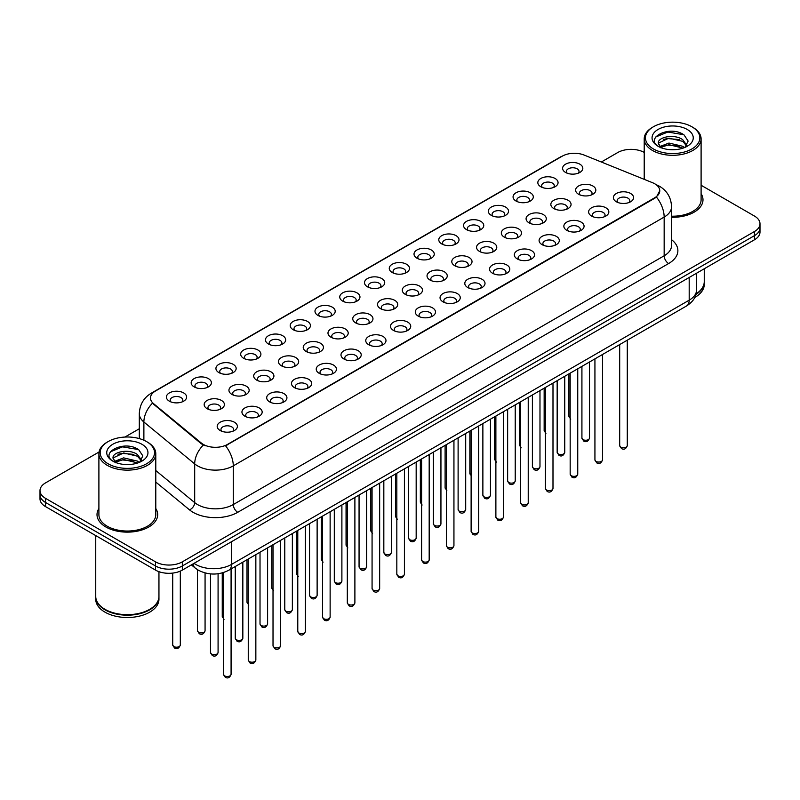 <?xml version="1.0" encoding="UTF-8"?>
<svg xmlns="http://www.w3.org/2000/svg" width="800" height="800" viewBox="0 0 800 800"><rect width="100%" height="100%" fill="white"/><g stroke="black" fill="none" stroke-linecap="round" stroke-linejoin="round"><path stroke-width="1.2" d="M540.79 186.74L540.79 186.74A10.11 5.84 180 0 1 540.8 178.48A10.11 5.84 180 0 1 555.1 178.48A10.11 5.84 180 0 1 555.1 186.74A10.11 5.84 180 0 1 540.79 186.74M553.44 187.51A6.32 3.65 0 0 0 554.27 185.7A6.32 3.65 0 0 0 552.42 183.12A6.32 3.65 0 0 0 545.53 182.33A6.32 3.65 0 0 0 541.63 185.7A6.32 3.65 0 0 0 542.45 187.51M516.03 201.03L516.03 201.03A10.11 5.84 180 0 1 516.03 192.77A10.11 5.84 180 0 1 530.34 192.77A10.11 5.84 180 0 1 530.34 201.03A10.11 5.84 180 0 1 516.03 201.03M528.68 201.81A6.32 3.65 0 0 0 529.51 200A6.32 3.65 0 0 0 527.65 197.42A6.32 3.65 0 0 0 520.77 196.63A6.32 3.65 0 0 0 516.86 200A6.32 3.65 0 0 0 517.69 201.81M491.27 215.33L491.27 215.33A10.11 5.84 180 0 1 491.27 207.07A10.11 5.84 180 0 1 505.57 207.07A10.11 5.84 180 0 1 505.57 215.33A10.11 5.84 180 0 1 491.27 215.33M503.91 216.1A6.32 3.65 0 0 0 504.74 214.3A6.32 3.65 0 0 0 502.89 211.72A6.32 3.65 0 0 0 496 210.92A6.32 3.65 0 0 0 492.1 214.3A6.32 3.65 0 0 0 492.93 216.1M466.51 229.62L466.51 229.62A10.11 5.84 180 0 1 466.51 221.37A10.11 5.84 180 0 1 480.81 221.37A10.11 5.84 180 0 1 480.81 229.62A10.11 5.84 180 0 1 466.51 229.62M479.15 230.4A6.32 3.65 0 0 0 479.98 228.59A6.32 3.65 0 0 0 478.13 226.01A6.32 3.65 0 0 0 471.24 225.22A6.32 3.65 0 0 0 467.34 228.59A6.32 3.65 0 0 0 468.17 230.4M441.75 243.92L441.75 243.92A10.11 5.84 180 0 1 441.75 235.66A10.11 5.84 180 0 1 456.05 235.66A10.11 5.84 180 0 1 456.05 243.92A10.11 5.84 180 0 1 441.75 243.92M454.39 244.69A6.32 3.65 0 0 0 455.22 242.89A6.32 3.65 0 0 0 453.37 240.31A6.32 3.65 0 0 0 446.48 239.52A6.32 3.65 0 0 0 442.58 242.89A6.32 3.65 0 0 0 443.41 244.69M416.98 258.22L416.98 258.22A10.11 5.84 180 0 1 416.98 249.96A10.11 5.84 180 0 1 431.29 249.96A10.11 5.84 180 0 1 431.29 258.22A10.11 5.84 180 0 1 416.98 258.22M429.63 258.99A6.32 3.65 0 0 0 430.46 257.18A6.32 3.65 0 0 0 428.61 254.6A6.32 3.65 0 0 0 421.72 253.81A6.32 3.65 0 0 0 417.82 257.18A6.32 3.65 0 0 0 418.64 258.99M392.22 272.51L392.22 272.51A10.11 5.84 180 0 1 392.22 264.25A10.11 5.84 180 0 1 406.53 264.25A10.11 5.84 180 0 1 406.53 272.51A10.11 5.84 180 0 1 392.22 272.51M404.87 273.29A6.32 3.65 0 0 0 405.7 271.48A6.32 3.65 0 0 0 403.84 268.9A6.32 3.65 0 0 0 396.96 268.11A6.32 3.65 0 0 0 393.05 271.48A6.32 3.65 0 0 0 393.88 273.29M367.46 286.81L367.46 286.81A10.11 5.84 180 0 1 367.46 278.55A10.11 5.84 180 0 1 381.76 278.55A10.11 5.84 180 0 1 381.76 286.81A10.11 5.84 180 0 1 367.46 286.81M380.1 287.58A6.32 3.65 0 0 0 380.93 285.78A6.32 3.65 0 0 0 379.08 283.2A6.32 3.65 0 0 0 372.19 282.41A6.32 3.65 0 0 0 368.29 285.78A6.32 3.65 0 0 0 369.12 287.58M342.7 301.11L342.7 301.11A10.11 5.84 180 0 1 342.7 292.85A10.11 5.84 180 0 1 357 292.85A10.11 5.84 180 0 1 357 301.11A10.11 5.84 180 0 1 342.7 301.11M355.34 301.88A6.32 3.65 0 0 0 356.17 300.07A6.32 3.65 0 0 0 354.32 297.49A6.32 3.65 0 0 0 347.43 296.7A6.32 3.65 0 0 0 343.53 300.07A6.32 3.65 0 0 0 344.36 301.88M317.94 315.4L317.94 315.4A10.11 5.84 180 0 1 317.94 307.14A10.11 5.84 180 0 1 332.24 307.14A10.11 5.84 180 0 1 332.24 315.4A10.11 5.84 180 0 1 317.94 315.4M330.58 316.18A6.32 3.65 0 0 0 331.41 314.37A6.32 3.65 0 0 0 329.56 311.79A6.32 3.65 0 0 0 322.67 311A6.32 3.65 0 0 0 318.77 314.37A6.32 3.65 0 0 0 319.6 316.18M293.17 329.7L293.17 329.7A10.11 5.84 180 0 1 293.17 321.44A10.11 5.84 180 0 1 307.48 321.44A10.11 5.84 180 0 1 307.48 329.7A10.11 5.84 180 0 1 293.17 329.7M305.82 330.47A6.32 3.65 0 0 0 306.65 328.67A6.32 3.65 0 0 0 304.8 326.08A6.32 3.65 0 0 0 297.91 325.29A6.32 3.65 0 0 0 294.01 328.67A6.32 3.65 0 0 0 294.83 330.47M268.41 343.99L268.41 343.99A10.11 5.84 180 0 1 268.41 335.74A10.11 5.84 180 0 1 282.72 335.74A10.11 5.84 180 0 1 282.72 343.99A10.11 5.84 180 0 1 268.41 343.99M281.06 344.77A6.32 3.65 0 0 0 281.89 342.96A6.32 3.65 0 0 0 280.03 340.38A6.32 3.65 0 0 0 273.15 339.59A6.32 3.65 0 0 0 269.24 342.96A6.32 3.65 0 0 0 270.07 344.77M243.65 358.29L243.65 358.29A10.11 5.84 180 0 1 243.65 350.03A10.11 5.84 180 0 1 257.95 350.03A10.11 5.84 180 0 1 257.95 358.29A10.11 5.84 180 0 1 243.65 358.29M256.29 359.06A6.32 3.65 0 0 0 257.12 357.26A6.32 3.65 0 0 0 255.27 354.68A6.32 3.65 0 0 0 248.38 353.89A6.32 3.65 0 0 0 244.48 357.26A6.32 3.65 0 0 0 245.31 359.06M218.89 372.59L218.89 372.59A10.11 5.84 180 0 1 218.89 364.33A10.11 5.84 180 0 1 233.19 364.33A10.11 5.84 180 0 1 233.19 372.59A10.11 5.84 180 0 1 218.89 372.59M231.53 373.36A6.32 3.65 0 0 0 232.36 371.55A6.32 3.65 0 0 0 230.51 368.97A6.32 3.65 0 0 0 223.62 368.18A6.32 3.65 0 0 0 219.72 371.55A6.32 3.65 0 0 0 220.55 373.36M194.13 386.88L194.13 386.88A10.11 5.84 180 0 1 194.13 378.62A10.11 5.84 180 0 1 208.43 378.62A10.11 5.84 180 0 1 208.43 386.88A10.11 5.84 180 0 1 194.13 386.88M206.77 387.66A6.32 3.65 0 0 0 207.6 385.85A6.32 3.65 0 0 0 205.75 383.27A6.32 3.65 0 0 0 198.86 382.48A6.32 3.65 0 0 0 194.96 385.85A6.32 3.65 0 0 0 195.79 387.66M169.36 401.18L169.36 401.18A10.11 5.84 180 0 1 169.36 392.92A10.11 5.84 180 0 1 183.67 392.92A10.11 5.84 180 0 1 183.67 401.18A10.11 5.84 180 0 1 169.36 401.18M182.01 401.95A6.32 3.65 0 0 0 182.84 400.15A6.32 3.65 0 0 0 180.99 397.57A6.32 3.65 0 0 0 174.1 396.77A6.32 3.65 0 0 0 170.19 400.15A6.32 3.65 0 0 0 171.02 401.95M565.56 172.44L565.56 172.44A10.11 5.84 180 0 1 565.56 164.18A10.11 5.84 180 0 1 579.86 164.18A10.11 5.84 180 0 1 579.86 172.44A10.11 5.84 180 0 1 565.56 172.44M578.2 173.21A6.32 3.65 0 0 0 579.03 171.41A6.32 3.65 0 0 0 577.18 168.83A6.32 3.65 0 0 0 570.29 168.04A6.32 3.65 0 0 0 566.39 171.41A6.32 3.65 0 0 0 567.22 173.21M553.8 208.54L553.8 208.54A10.11 5.84 180 0 1 553.8 200.28A10.11 5.84 180 0 1 568.1 200.28A10.11 5.84 180 0 1 568.1 208.54A10.11 5.84 180 0 1 553.8 208.54M566.45 209.32A6.32 3.65 0 0 0 567.27 207.51A6.32 3.65 0 0 0 565.42 204.93A6.32 3.65 0 0 0 558.53 204.14A6.32 3.65 0 0 0 554.63 207.51A6.32 3.65 0 0 0 555.46 209.32M529.04 222.84L529.04 222.84A10.11 5.84 180 0 1 529.04 214.58A10.11 5.84 180 0 1 543.34 214.58A10.11 5.84 180 0 1 543.34 222.84A10.11 5.84 180 0 1 529.04 222.84M541.68 223.61A6.32 3.65 0 0 0 542.51 221.8A6.32 3.65 0 0 0 540.66 219.22A6.32 3.65 0 0 0 533.77 218.43A6.32 3.65 0 0 0 529.87 221.8A6.32 3.65 0 0 0 530.7 223.61M504.28 237.13L504.28 237.13A10.11 5.84 180 0 1 504.28 228.88A10.11 5.84 180 0 1 518.58 228.88A10.11 5.84 180 0 1 518.58 237.13A10.11 5.84 180 0 1 504.28 237.13M516.92 237.91A6.32 3.65 0 0 0 517.75 236.1A6.32 3.65 0 0 0 515.9 233.52A6.32 3.65 0 0 0 509.01 232.73A6.32 3.65 0 0 0 505.11 236.1A6.32 3.65 0 0 0 505.94 237.91M479.52 251.43L479.52 251.43A10.11 5.84 180 0 1 479.52 243.17A10.11 5.84 180 0 1 493.82 243.17A10.11 5.84 180 0 1 493.82 251.43A10.11 5.84 180 0 1 479.52 251.43M492.16 252.2A6.32 3.65 0 0 0 492.99 250.4A6.32 3.65 0 0 0 491.14 247.82A6.32 3.65 0 0 0 484.25 247.03A6.32 3.65 0 0 0 480.35 250.4A6.32 3.65 0 0 0 481.17 252.2M454.75 265.73L454.75 265.73A10.11 5.84 180 0 1 454.75 257.47A10.11 5.84 180 0 1 469.06 257.47A10.11 5.84 180 0 1 469.06 265.73A10.11 5.84 180 0 1 454.75 265.73M467.4 266.5A6.32 3.65 0 0 0 468.23 264.69A6.32 3.65 0 0 0 466.37 262.11A6.32 3.65 0 0 0 459.49 261.32A6.32 3.65 0 0 0 455.58 264.69A6.32 3.65 0 0 0 456.41 266.5M429.99 280.02L429.99 280.02A10.11 5.84 180 0 1 429.99 271.76A10.11 5.84 180 0 1 444.29 271.76A10.11 5.84 180 0 1 444.29 280.02A10.11 5.84 180 0 1 429.99 280.02M442.64 280.8A6.32 3.65 0 0 0 443.46 278.99A6.32 3.65 0 0 0 441.61 276.41A6.32 3.65 0 0 0 434.72 275.62A6.32 3.65 0 0 0 430.82 278.99A6.32 3.65 0 0 0 431.65 280.8M405.23 294.32L405.23 294.32A10.11 5.84 180 0 1 405.23 286.06A10.11 5.84 180 0 1 419.53 286.06A10.11 5.84 180 0 1 419.53 294.32A10.11 5.84 180 0 1 405.23 294.32M417.87 295.09A6.32 3.65 0 0 0 418.7 293.29A6.32 3.65 0 0 0 416.85 290.71A6.32 3.65 0 0 0 409.96 289.91A6.32 3.65 0 0 0 406.06 293.29A6.32 3.65 0 0 0 406.89 295.09M380.47 308.61L380.47 308.61A10.11 5.84 180 0 1 380.47 300.36A10.11 5.84 180 0 1 394.77 300.36A10.11 5.84 180 0 1 394.77 308.61A10.11 5.84 180 0 1 380.47 308.61M393.11 309.39A6.32 3.65 0 0 0 393.94 307.58A6.32 3.65 0 0 0 392.09 305A6.32 3.65 0 0 0 385.2 304.21A6.32 3.65 0 0 0 381.3 307.58A6.32 3.65 0 0 0 382.13 309.39M355.71 322.91L355.71 322.91A10.11 5.84 180 0 1 355.71 314.65A10.11 5.84 180 0 1 370.01 314.65A10.11 5.84 180 0 1 370.01 322.91A10.11 5.84 180 0 1 355.71 322.91M368.35 323.68A6.32 3.65 0 0 0 369.18 321.88A6.32 3.65 0 0 0 367.33 319.3A6.32 3.65 0 0 0 360.44 318.51A6.32 3.65 0 0 0 356.54 321.88A6.32 3.65 0 0 0 357.36 323.68M330.94 337.21L330.94 337.21A10.11 5.84 180 0 1 330.94 328.95A10.11 5.84 180 0 1 345.25 328.95A10.11 5.84 180 0 1 345.25 337.21A10.11 5.84 180 0 1 330.94 337.21M343.59 337.98A6.32 3.65 0 0 0 344.42 336.17A6.32 3.65 0 0 0 342.56 333.59A6.32 3.65 0 0 0 335.68 332.8A6.32 3.65 0 0 0 331.77 336.17A6.32 3.65 0 0 0 332.6 337.98M306.18 351.5L306.18 351.5A10.11 5.84 180 0 1 306.18 343.25A10.11 5.84 180 0 1 320.48 343.25A10.11 5.84 180 0 1 320.48 351.5A10.11 5.84 180 0 1 306.18 351.5M318.83 352.28A6.32 3.65 0 0 0 319.65 350.47A6.32 3.65 0 0 0 317.8 347.89A6.32 3.65 0 0 0 310.91 347.1A6.32 3.65 0 0 0 307.01 350.47A6.32 3.65 0 0 0 307.84 352.28M281.42 365.8L281.42 365.8A10.11 5.84 180 0 1 281.42 357.54A10.11 5.84 180 0 1 295.72 357.54A10.11 5.84 180 0 1 295.72 365.8A10.11 5.84 180 0 1 281.42 365.8M294.06 366.57A6.32 3.65 0 0 0 294.89 364.77A6.32 3.65 0 0 0 293.04 362.19A6.32 3.65 0 0 0 286.15 361.4A6.32 3.65 0 0 0 282.25 364.77A6.32 3.65 0 0 0 283.08 366.57M256.66 380.1L256.66 380.1A10.11 5.84 180 0 1 256.66 371.84A10.11 5.84 180 0 1 270.96 371.84A10.11 5.84 180 0 1 270.96 380.1A10.11 5.84 180 0 1 256.66 380.1M269.3 380.87A6.32 3.65 0 0 0 270.13 379.06A6.32 3.65 0 0 0 268.28 376.48A6.32 3.65 0 0 0 261.39 375.69A6.32 3.65 0 0 0 257.49 379.06A6.32 3.65 0 0 0 258.32 380.87M231.9 394.39L231.9 394.39A10.11 5.84 180 0 1 231.9 386.13A10.11 5.84 180 0 1 246.2 386.13A10.11 5.84 180 0 1 246.2 394.39A10.11 5.84 180 0 1 231.9 394.39M244.54 395.17A6.32 3.65 0 0 0 245.37 393.36A6.32 3.65 0 0 0 243.52 390.78A6.32 3.65 0 0 0 236.63 389.99A6.32 3.65 0 0 0 232.73 393.36A6.32 3.65 0 0 0 233.55 395.17M207.13 408.69L207.13 408.69A10.11 5.84 180 0 1 207.13 400.43A10.11 5.84 180 0 1 221.44 400.43A10.11 5.84 180 0 1 221.44 408.69A10.11 5.84 180 0 1 207.13 408.69M219.78 409.46A6.32 3.65 0 0 0 220.61 407.66A6.32 3.65 0 0 0 218.75 405.08A6.32 3.65 0 0 0 211.87 404.28A6.32 3.65 0 0 0 207.96 407.66A6.32 3.65 0 0 0 208.79 409.46M578.56 194.24L578.56 194.24A10.11 5.84 180 0 1 578.56 185.99A10.11 5.84 180 0 1 592.87 185.99A10.11 5.84 180 0 1 592.87 194.24A10.11 5.84 180 0 1 578.56 194.24M591.21 195.02A6.32 3.65 0 0 0 592.04 193.21A6.32 3.65 0 0 0 590.18 190.63A6.32 3.65 0 0 0 583.3 189.84A6.32 3.65 0 0 0 579.39 193.21A6.32 3.65 0 0 0 580.22 195.02M591.57 216.05L591.57 216.05A10.11 5.84 180 0 1 591.57 207.79A10.11 5.84 180 0 1 605.87 207.79A10.11 5.84 180 0 1 605.87 216.05A10.11 5.84 180 0 1 591.57 216.05M604.21 216.82A6.32 3.65 0 0 0 605.04 215.02A6.32 3.65 0 0 0 603.19 212.44A6.32 3.65 0 0 0 596.3 211.65A6.32 3.65 0 0 0 592.4 215.02A6.32 3.65 0 0 0 593.23 216.82M566.81 230.35L566.81 230.35A10.11 5.84 180 0 1 566.81 222.09A10.11 5.84 180 0 1 581.11 222.09A10.11 5.84 180 0 1 581.11 230.35A10.11 5.84 180 0 1 566.81 230.35M579.45 231.12A6.32 3.65 0 0 0 580.28 229.31A6.32 3.65 0 0 0 578.43 226.73A6.32 3.65 0 0 0 571.54 225.94A6.32 3.65 0 0 0 567.64 229.31A6.32 3.65 0 0 0 568.47 231.12M542.05 244.64L542.05 244.64A10.11 5.84 180 0 1 542.05 236.38A10.11 5.84 180 0 1 556.35 236.39A10.11 5.84 180 0 1 556.35 244.64A10.11 5.84 180 0 1 542.05 244.64M554.69 245.42A6.32 3.65 0 0 0 555.52 243.61A6.32 3.65 0 0 0 553.67 241.03A6.32 3.65 0 0 0 546.78 240.24A6.32 3.65 0 0 0 542.88 243.61A6.32 3.65 0 0 0 543.71 245.42M517.28 258.94L517.28 258.94A10.11 5.84 180 0 1 517.28 250.68A10.11 5.84 180 0 1 531.59 250.68A10.11 5.84 180 0 1 531.59 258.94A10.11 5.84 180 0 1 517.28 258.94M529.93 259.71A6.32 3.65 0 0 0 530.76 257.91A6.32 3.65 0 0 0 528.91 255.33A6.32 3.65 0 0 0 522.02 254.54A6.32 3.65 0 0 0 518.11 257.91A6.32 3.65 0 0 0 518.94 259.71M492.52 273.24L492.52 273.24A10.11 5.84 180 0 1 492.52 264.98A10.11 5.84 180 0 1 506.83 264.98A10.11 5.84 180 0 1 506.83 273.24A10.11 5.84 180 0 1 492.52 273.24M505.17 274.01A6.32 3.65 0 0 0 505.99 272.2A6.32 3.65 0 0 0 504.14 269.62A6.32 3.65 0 0 0 497.25 268.83A6.32 3.65 0 0 0 493.35 272.2A6.32 3.65 0 0 0 494.18 274.01M467.76 287.53L467.76 287.53A10.11 5.84 180 0 1 467.76 279.27A10.11 5.84 180 0 1 482.06 279.27A10.11 5.84 180 0 1 482.06 287.53A10.11 5.84 180 0 1 467.76 287.53M480.4 288.31A6.32 3.65 0 0 0 481.23 286.5A6.32 3.65 0 0 0 479.38 283.92A6.32 3.65 0 0 0 472.49 283.13A6.32 3.65 0 0 0 468.59 286.5A6.32 3.65 0 0 0 469.42 288.31M443 301.83L443 301.83A10.11 5.84 180 0 1 443 293.57A10.11 5.84 180 0 1 457.3 293.57A10.11 5.84 180 0 1 457.3 301.83A10.11 5.84 180 0 1 443 301.83M455.64 302.6A6.32 3.65 0 0 0 456.47 300.8A6.32 3.65 0 0 0 454.62 298.21A6.32 3.65 0 0 0 447.73 297.42A6.32 3.65 0 0 0 443.83 300.8A6.32 3.65 0 0 0 444.66 302.6M418.24 316.12L418.24 316.12A10.11 5.84 180 0 1 418.24 307.87A10.11 5.84 180 0 1 432.54 307.87A10.11 5.84 180 0 1 432.54 316.12A10.11 5.84 180 0 1 418.24 316.12M430.88 316.9A6.32 3.65 0 0 0 431.71 315.09A6.32 3.65 0 0 0 429.86 312.51A6.32 3.65 0 0 0 422.97 311.72A6.32 3.65 0 0 0 419.07 315.09A6.32 3.65 0 0 0 419.9 316.9M393.47 330.42L393.47 330.42A10.11 5.84 180 0 1 393.47 322.16A10.11 5.84 180 0 1 407.78 322.16A10.11 5.84 180 0 1 407.78 330.42A10.11 5.84 180 0 1 393.47 330.42M406.12 331.19A6.32 3.65 0 0 0 406.95 329.39A6.32 3.65 0 0 0 405.1 326.81A6.32 3.65 0 0 0 398.21 326.02A6.32 3.65 0 0 0 394.3 329.39A6.32 3.65 0 0 0 395.13 331.19M368.71 344.72L368.71 344.72A10.11 5.84 180 0 1 368.71 336.46A10.11 5.84 180 0 1 383.02 336.46A10.11 5.84 180 0 1 383.02 344.72A10.11 5.84 180 0 1 368.71 344.72M381.36 345.49A6.32 3.65 0 0 0 382.18 343.68A6.32 3.65 0 0 0 380.33 341.1A6.32 3.65 0 0 0 373.44 340.31A6.32 3.65 0 0 0 369.54 343.68A6.32 3.65 0 0 0 370.37 345.49M343.95 359.01L343.95 359.01A10.11 5.84 180 0 1 343.95 350.75A10.11 5.84 180 0 1 358.25 350.75A10.11 5.84 180 0 1 358.25 359.01A10.11 5.84 180 0 1 343.95 359.01M356.59 359.79A6.32 3.65 0 0 0 357.42 357.98A6.32 3.65 0 0 0 355.57 355.4A6.32 3.65 0 0 0 348.68 354.61A6.32 3.65 0 0 0 344.78 357.98A6.32 3.65 0 0 0 345.61 359.79M319.19 373.31L319.19 373.31A10.11 5.84 180 0 1 319.19 365.05A10.11 5.84 180 0 1 333.49 365.05A10.11 5.84 180 0 1 333.49 373.31A10.11 5.84 180 0 1 319.19 373.31M331.83 374.08A6.32 3.65 0 0 0 332.66 372.28A6.32 3.65 0 0 0 330.81 369.7A6.32 3.65 0 0 0 323.92 368.91A6.32 3.65 0 0 0 320.02 372.28A6.32 3.65 0 0 0 320.85 374.08M294.43 387.61L294.43 387.61A10.11 5.84 180 0 1 294.43 379.35A10.11 5.84 180 0 1 308.73 379.35A10.11 5.84 180 0 1 308.73 387.61A10.11 5.84 180 0 1 294.43 387.61M307.07 388.38A6.32 3.65 0 0 0 307.9 386.57A6.32 3.65 0 0 0 306.05 383.99A6.32 3.65 0 0 0 299.16 383.2A6.32 3.65 0 0 0 295.26 386.57A6.32 3.65 0 0 0 296.09 388.38M269.66 401.9L269.66 401.9A10.11 5.84 180 0 1 269.66 393.64A10.11 5.84 180 0 1 283.97 393.64A10.11 5.84 180 0 1 283.97 401.9A10.11 5.84 180 0 1 269.66 401.9M282.31 402.68A6.32 3.65 0 0 0 283.14 400.87A6.32 3.65 0 0 0 281.29 398.29A6.32 3.65 0 0 0 274.4 397.5A6.32 3.65 0 0 0 270.49 400.87A6.32 3.65 0 0 0 271.32 402.68M244.9 416.2L244.9 416.2A10.11 5.84 180 0 1 244.9 407.94A10.11 5.84 180 0 1 259.21 407.94A10.11 5.84 180 0 1 259.21 416.2A10.11 5.84 180 0 1 244.9 416.2M257.55 416.97A6.32 3.65 0 0 0 258.37 415.17A6.32 3.65 0 0 0 256.52 412.58A6.32 3.65 0 0 0 249.63 411.79A6.32 3.65 0 0 0 245.73 415.17A6.32 3.65 0 0 0 246.56 416.97M220.14 430.49L220.14 430.49A10.11 5.84 180 0 1 220.14 422.24A10.11 5.84 180 0 1 234.44 422.24A10.11 5.84 180 0 1 234.44 430.49A10.11 5.84 180 0 1 220.14 430.49M232.78 431.27A6.32 3.65 0 0 0 233.61 429.46A6.32 3.65 0 0 0 231.76 426.88A6.32 3.65 0 0 0 224.87 426.09A6.32 3.65 0 0 0 220.97 429.46A6.32 3.65 0 0 0 221.8 431.27M616.33 201.75L616.33 201.75A10.11 5.84 180 0 1 616.33 193.5A10.11 5.84 180 0 1 630.64 193.5A10.11 5.84 180 0 1 630.64 201.75A10.11 5.84 180 0 1 616.33 201.75M628.98 202.53A6.32 3.65 0 0 0 629.81 200.72A6.32 3.65 0 0 0 627.95 198.14A6.32 3.65 0 0 0 621.07 197.35A6.32 3.65 0 0 0 617.16 200.72A6.32 3.65 0 0 0 617.99 202.53M652.49 182.69A17.07 9.85 180 0 1 654.77 183.79A17.07 9.85 180 0 1 659.77 190.76A17.07 9.85 180 0 1 654.77 197.73L227.47 444.43A17.07 9.85 180 0 1 201.42 443.11L153.56 403.65A17.07 9.85 180 0 1 150.47 398A17.07 9.85 180 0 1 155.47 391.03L562.28 156.16A17.07 9.85 180 0 1 584.14 155.06L652.49 182.69M98.9 508.52A30.34 17.52 0 0 0 97.01 514.62A30.34 17.52 0 0 0 105.89 527.01A30.34 17.52 0 0 0 138.96 530.8A30.34 17.52 0 0 0 157.69 514.62A30.34 17.52 0 0 0 155.79 508.52A30.34 17.52 0 0 1 157.69 514.62A30.34 17.52 0 0 1 138.96 530.8A30.34 17.52 0 0 1 105.89 527.01A30.34 17.52 0 0 1 97.01 514.62A30.34 17.52 0 0 1 98.9 508.52M659.77 190.76L656.43 197.04L654.77 198.24L225.55 445.8A22.12 12.77 60 0 1 233.28 465.85A25.28 14.6 180 0 1 197.52 465.85A25.28 14.6 180 0 1 194.69 463.9L143.88 422.01A25.28 14.6 180 0 1 139.31 413.63L139.31 438.6M99.06 451.99L45.55 482.88A18.96 10.95 0 0 0 40 490.62L40 498.88A18.96 10.95 0 0 0 45.55 506.62L155.51 570.1L155.51 565.97A18.96 10.95 0 0 0 182.33 565.97L754.45 235.66A18.96 10.95 0 0 0 760 227.92A18.96 10.95 0 0 1 754.45 235.66L182.33 565.97A18.96 10.95 0 0 1 155.51 565.97L45.55 502.49L155.51 565.97L155.51 561.84A18.96 10.95 0 0 0 182.33 561.84L754.45 231.53A18.96 10.95 0 0 0 760 223.79A18.96 10.95 0 0 0 754.45 216.05L701.1 185.25M40 494.75A18.96 10.95 0 0 0 45.55 502.49A18.96 10.95 0 0 1 40 494.75M205.26 445.8L201.42 443.86L152.41 403.23A22.12 14.8 129.5 0 0 143.88 422.01L143.88 440.23M671.56 217.3A30.34 17.52 0 0 0 702.99 199.79A30.34 17.52 0 0 0 701.1 193.7A30.34 17.52 0 0 1 702.99 199.79A30.34 17.52 0 0 1 671.56 217.3M644.21 152.41A18.96 10.95 0 0 0 617.67 152.57L601.33 162.01M139.31 428.75L124.92 437.06M40 490.62A18.96 10.95 0 0 0 45.55 498.36L155.51 561.84M155.51 570.1A18.96 10.95 0 0 0 182.33 570.1L754.45 239.79A18.96 10.95 0 0 0 760 232.05L760 223.79M653.43 148.96A27.18 15.69 0 0 0 691.87 148.96A27.18 15.69 0 0 0 691.87 126.76L692.76 127.28A28.44 16.42 0 0 1 701.1 138.89A28.44 16.42 0 0 1 683.54 154.06A28.44 16.42 0 0 1 652.54 150.5A28.44 16.42 0 0 1 644.21 138.89A28.44 16.42 0 0 1 652.54 127.28L653.43 126.76A27.18 15.69 0 0 0 653.43 148.96M671.56 216.2A28.44 16.42 0 0 0 701.1 199.79L701.1 138.89M696.12 293.82A31.61 18.25 0 0 0 704.26 281.6L704.26 268.77M695.96 294.44A31.61 18.25 0 0 0 704.26 282.11A31.61 18.25 0 0 0 704.25 281.86M694.8 297.45A31.61 18.25 0 0 0 704.26 284.44L704.26 282.11M669.2 149.59L674.02 149.73M659.75 146.57L668.95 143.06L682.75 146.28L684.43 147.63M660.6 147.45L668.95 144.69L683.06 148.13M658.36 143.11L660.72 147.56M658.39 143.55C656.85 137.19 674.29 133.41 682.75 139.73L686.86 145.4M658.45 143.94L658.85 142.88L668.95 138.14L682.75 141.37L686.54 145.83M684.91 147.42L688.14 141.08L684.06 134.93C669.6 124.53 643.9 138.23 658.74 146.63L659.47 147.08M687.22 129.45A20.61 11.9 0 0 0 658.08 129.45A20.61 11.9 0 0 0 658.08 146.27A20.61 11.9 0 0 0 687.22 146.27A20.61 11.9 0 0 0 687.22 129.45M661.04 147.98L658.42 143.78M692.76 127.28L691.87 126.76A27.18 15.69 0 0 0 653.43 126.76M655.72 137L667.83 132.03L683.78 134.74M663.29 139.41L667.83 138.58L679.22 139.56M663.29 145.96L667.83 145.14L679.22 146.12M108.13 463.78A27.18 15.69 0 0 0 146.57 463.78A27.18 15.69 0 0 0 146.57 441.59L147.46 442.11A28.44 16.42 0 0 1 155.79 453.72A28.44 16.42 0 0 1 138.23 468.89A28.44 16.42 0 0 1 107.24 465.33A28.44 16.42 0 0 1 98.9 453.72A28.44 16.42 0 0 1 107.24 442.11L108.13 441.59A27.18 15.69 0 0 0 108.13 463.78M98.9 453.72L98.9 514.62A28.44 16.42 0 0 0 107.24 526.23A28.44 16.42 0 0 0 138.23 529.79A28.44 16.42 0 0 0 155.79 514.62L155.79 453.72M149.59 609.39A31.29 18.06 0 0 1 149.47 609.46A31.29 18.06 0 0 1 105.22 609.46L105 609.33A31.61 18.25 0 0 0 149.7 609.33A31.61 18.25 0 0 0 158.95 596.43L158.95 571.68M95.75 596.68A31.61 18.25 0 0 0 95.74 596.94A31.61 18.25 0 0 0 105 609.84A31.61 18.25 0 0 0 139.44 613.8A31.61 18.25 0 0 0 158.95 596.94A31.61 18.25 0 0 0 158.95 596.68M95.74 596.94L95.74 599.26A31.61 18.25 0 0 0 105 612.17A31.61 18.25 0 0 0 139.44 616.12A31.61 18.25 0 0 0 158.95 599.26L158.95 596.94M123.9 464.42L128.71 464.56M114.45 461.39L123.65 457.88L137.45 461.11L139.13 462.45M115.29 462.28L123.65 459.52L137.76 462.96M113.06 457.93L115.42 462.39M113.09 458.37C111.55 452.01 128.99 448.23 137.45 454.56L141.56 460.23M113.15 458.77L113.55 457.71L123.65 452.97L137.45 456.19L141.23 460.65M139.61 462.25L142.84 455.91L138.76 449.76C124.3 439.36 98.6 453.06 113.44 461.46L114.17 461.91M141.92 444.27A20.61 11.9 0 0 0 112.78 444.27A20.61 11.9 0 0 0 112.78 461.1A20.61 11.9 0 0 0 141.92 461.1A20.61 11.9 0 0 0 141.92 444.27M115.74 462.81L113.12 458.61M95.74 535.6L95.74 596.43A31.61 18.25 0 0 0 105 609.33L105.22 609.46M147.46 442.11L146.57 441.59A27.18 15.69 0 0 0 108.13 441.59M110.42 451.82L122.53 446.86L138.48 449.57M117.98 454.24L122.53 453.41L133.91 454.39M117.98 460.79L122.53 459.97L133.91 460.94M227.47 444.43L227.47 444.94M201.42 443.11L201.42 443.86M153.56 403.65L153.56 404.4M654.77 197.73L654.77 198.24M671.56 239.68A31.61 18.25 180 0 1 668.63 263.53L237.75 512.3A6.32 3.65 60 0 1 233.28 504.56L664.16 255.79A25.28 14.6 0 0 0 671.56 245.47L671.56 206.76A25.28 14.6 180 0 1 664.16 217.08A22.12 12.77 -120 0 0 656.43 197.04M237.75 512.3A31.61 18.25 180 0 1 193.05 512.3A31.61 18.25 180 0 1 189.51 509.86L155.79 482.06M203.31 445.03A22.12 14.8 129.5 0 0 194.69 463.9L194.69 502.61A25.28 14.6 0 0 0 197.52 504.56A25.28 14.6 0 0 0 233.28 504.56L233.28 465.85L664.16 217.08L664.16 255.79A6.32 3.65 60 0 0 668.63 263.53M671.56 206.76C671.14 197.67 667.14 190.85 659.58 186.31L656.38 184.75A22.12 10.36 112 0 0 656.09 184.65M153.59 392.32A22.12 12.77 -120 0 0 151.3 393.18C143.74 397.73 139.74 404.54 139.31 413.63M151.3 393.18L560.43 156.98A22.12 12.77 60 0 1 562.1 156.27M182.33 561.84L182.33 570.1M754.45 231.53L754.45 239.79M45.55 498.36L45.55 506.62M155.79 470.54L194.69 502.61A6.32 4.23 -50.5 0 1 189.51 509.86M194.04 563.34A25.28 14.6 0 0 0 195.74 564.43A25.28 14.6 0 0 0 231.49 564.43L689.19 300.18A25.28 14.6 0 0 0 696.59 289.86C696.78 296.13 693.44 301.5 686.57 305.96L228.87 570.21A12.64 7.3 60 0 0 231.49 564.43L231.49 541.72M689.19 277.47L689.19 300.18A12.64 7.3 60 0 1 686.57 305.96M193.01 563.93A12.64 8.46 129.5 0 0 195.22 568.04L191.38 564.88M627.28 445.57C626.03 448.98 624.09 449.98 621.46 448.56L619.69 445.57A3.79 2.19 0 0 0 620.8 447.12A3.79 2.19 0 0 0 624.94 447.59A3.79 2.19 0 0 0 627.28 445.57L627.28 340.2M583.03 439.61A3.79 2.19 0 0 0 587.17 440.08A3.79 2.19 0 0 0 589.51 438.06C588.26 441.47 586.32 442.47 583.69 441.05L581.92 438.06A3.79 2.19 0 0 0 583.03 439.61M570.68 419.25L568.92 416.25A3.79 2.19 0 0 0 570.03 417.8A3.79 2.19 0 0 0 570.17 417.88M602.51 459.86C601.27 463.28 599.33 464.27 596.69 462.86L594.93 459.86A3.79 2.19 0 0 0 596.04 461.41A3.79 2.19 0 0 0 600.17 461.89A3.79 2.19 0 0 0 602.51 459.86L602.51 354.49M577.75 474.16C576.5 477.57 574.56 478.57 571.93 477.16L570.17 474.16A3.79 2.19 0 0 0 571.28 475.71A3.79 2.19 0 0 0 575.41 476.18A3.79 2.19 0 0 0 577.75 474.16L577.75 368.79M552.99 488.46C551.74 491.87 549.8 492.87 547.17 491.45L545.41 488.46A3.79 2.19 0 0 0 546.52 490A3.79 2.19 0 0 0 550.65 490.48A3.79 2.19 0 0 0 552.99 488.46L552.99 383.09M528.23 502.75C526.98 506.16 525.04 507.16 522.41 505.75L520.64 502.75A3.79 2.19 0 0 0 521.75 504.3A3.79 2.19 0 0 0 525.89 504.78A3.79 2.19 0 0 0 528.23 502.75L528.23 397.38M558.27 453.9A3.79 2.19 0 0 0 562.4 454.38A3.79 2.19 0 0 0 564.75 452.35C563.5 455.77 561.56 456.76 558.93 455.35L557.16 452.35A3.79 2.19 0 0 0 558.27 453.9M533.51 468.2A3.79 2.19 0 0 0 537.64 468.67A3.79 2.19 0 0 0 539.98 466.65C538.73 470.06 536.8 471.06 534.16 469.65L532.4 466.65A3.79 2.19 0 0 0 533.51 468.2M508.75 482.5A3.79 2.19 0 0 0 512.88 482.97A3.79 2.19 0 0 0 515.22 480.95C513.97 484.36 512.03 485.36 509.4 483.94L507.64 480.95A3.79 2.19 0 0 0 508.75 482.5M503.47 517.05C502.22 520.46 500.28 521.46 497.65 520.04L495.88 517.05A3.79 2.19 0 0 0 496.99 518.6A3.79 2.19 0 0 0 501.13 519.07A3.79 2.19 0 0 0 503.47 517.05L503.47 411.68M478.7 531.35C477.46 534.76 475.52 535.75 472.88 534.34L471.12 531.35A3.79 2.19 0 0 0 472.23 532.89A3.79 2.19 0 0 0 476.36 533.37A3.79 2.19 0 0 0 478.7 531.35L478.7 425.98M453.94 545.64C452.69 549.05 450.75 550.05 448.12 548.64L446.36 545.64A3.79 2.19 0 0 0 447.47 547.19A3.79 2.19 0 0 0 451.6 547.66A3.79 2.19 0 0 0 453.94 545.64L453.94 440.27M483.99 496.79A3.79 2.19 0 0 0 488.12 497.27A3.79 2.19 0 0 0 490.46 495.24C489.21 498.65 487.27 499.65 484.64 498.24L482.87 495.24A3.79 2.19 0 0 0 483.99 496.79M459.22 511.09A3.79 2.19 0 0 0 463.36 511.56A3.79 2.19 0 0 0 465.7 509.54C464.45 512.95 462.51 513.95 459.88 512.53L458.11 509.54A3.79 2.19 0 0 0 459.22 511.09M434.46 525.38A3.79 2.19 0 0 0 438.59 525.86A3.79 2.19 0 0 0 440.94 523.84C439.69 527.25 437.75 528.25 435.12 526.83L433.35 523.84A3.79 2.19 0 0 0 434.46 525.38M429.18 559.94C427.93 563.35 425.99 564.35 423.36 562.93L421.6 559.94A3.79 2.19 0 0 0 422.71 561.49A3.79 2.19 0 0 0 426.84 561.96A3.79 2.19 0 0 0 429.18 559.94L429.18 454.57M404.42 574.23C403.17 577.64 401.23 578.64 398.6 577.23L396.83 574.23A3.79 2.19 0 0 0 397.94 575.78A3.79 2.19 0 0 0 402.08 576.26A3.79 2.19 0 0 0 404.42 574.23L404.42 468.86M379.66 588.53C378.41 591.94 376.47 592.94 373.84 591.53L372.07 588.53A3.79 2.19 0 0 0 373.18 590.08A3.79 2.19 0 0 0 377.32 590.55A3.79 2.19 0 0 0 379.66 588.53L379.66 483.16M354.89 602.83C353.65 606.24 351.71 607.24 349.07 605.82L347.31 602.83A3.79 2.19 0 0 0 348.42 604.37A3.79 2.19 0 0 0 352.55 604.85A3.79 2.19 0 0 0 354.89 602.83L354.89 497.46M330.13 617.12C328.88 620.53 326.94 621.53 324.31 620.12L322.55 617.12A3.79 2.19 0 0 0 323.66 618.67A3.79 2.19 0 0 0 327.79 619.15A3.79 2.19 0 0 0 330.13 617.12L330.13 511.75M409.7 539.68A3.79 2.19 0 0 0 413.83 540.15A3.79 2.19 0 0 0 416.17 538.13C414.92 541.54 412.98 542.54 410.35 541.13L408.59 538.13A3.79 2.19 0 0 0 409.7 539.68M384.94 553.98A3.79 2.19 0 0 0 389.07 554.45A3.79 2.19 0 0 0 391.41 552.43C390.16 555.84 388.22 556.84 385.59 555.42L383.83 552.43A3.79 2.19 0 0 0 384.94 553.98M360.18 568.27A3.79 2.19 0 0 0 364.31 568.75A3.79 2.19 0 0 0 366.65 566.72C365.4 570.14 363.46 571.13 360.83 569.72L359.06 566.72A3.79 2.19 0 0 0 360.18 568.27M335.41 582.57A3.79 2.19 0 0 0 339.55 583.04A3.79 2.19 0 0 0 341.89 581.02C340.64 584.43 338.7 585.43 336.07 584.02L334.3 581.02A3.79 2.19 0 0 0 335.41 582.57M310.65 596.87A3.79 2.19 0 0 0 314.78 597.34A3.79 2.19 0 0 0 317.13 595.32C315.88 598.73 313.94 599.73 311.31 598.31L309.54 595.32A3.79 2.19 0 0 0 310.65 596.87M305.37 631.42C304.12 634.83 302.18 635.83 299.55 634.41L297.78 631.42A3.79 2.19 0 0 0 298.9 632.97A3.79 2.19 0 0 0 303.03 633.44A3.79 2.19 0 0 0 305.37 631.42L305.37 526.05M280.61 645.72C279.36 649.13 277.42 650.12 274.79 648.71L273.02 645.72A3.79 2.19 0 0 0 274.13 647.26A3.79 2.19 0 0 0 278.27 647.74A3.79 2.19 0 0 0 280.61 645.72L280.61 540.34M255.85 660.01C254.6 663.42 252.66 664.42 250.03 663.01L248.26 660.01A3.79 2.19 0 0 0 249.37 661.56A3.79 2.19 0 0 0 253.5 662.03A3.79 2.19 0 0 0 255.85 660.01L255.85 554.64M231.08 674.31C229.84 677.72 227.9 678.72 225.26 677.3L223.5 674.31A3.79 2.19 0 0 0 224.61 675.86A3.79 2.19 0 0 0 228.74 676.33A3.79 2.19 0 0 0 231.08 674.31L231.08 568.94M285.89 611.16A3.79 2.19 0 0 0 290.02 611.64A3.79 2.19 0 0 0 292.36 609.61C291.11 613.02 289.17 614.02 286.54 612.61L284.78 609.61A3.79 2.19 0 0 0 285.89 611.16M261.13 625.46A3.79 2.19 0 0 0 265.26 625.93A3.79 2.19 0 0 0 267.6 623.91C266.35 627.32 264.41 628.32 261.78 626.9L260.02 623.91A3.79 2.19 0 0 0 261.13 625.46M236.36 639.75A3.79 2.19 0 0 0 240.5 640.23A3.79 2.19 0 0 0 242.84 638.21C241.59 641.62 239.65 642.62 237.02 641.2L235.25 638.21A3.79 2.19 0 0 0 236.36 639.75M211.6 654.05A3.79 2.19 0 0 0 215.74 654.52A3.79 2.19 0 0 0 218.08 652.5C216.83 655.91 214.89 656.91 212.26 655.5L210.49 652.5A3.79 2.19 0 0 0 211.6 654.05M545.92 433.54L544.15 430.55A3.79 2.19 0 0 0 545.26 432.1A3.79 2.19 0 0 0 545.41 432.17M521.16 447.84L519.39 444.85A3.79 2.19 0 0 0 520.5 446.39A3.79 2.19 0 0 0 520.64 446.47M496.4 462.14L494.63 459.14A3.79 2.19 0 0 0 495.74 460.69A3.79 2.19 0 0 0 495.88 460.77M471.63 476.43L469.87 473.44A3.79 2.19 0 0 0 470.98 474.99A3.79 2.19 0 0 0 471.12 475.06M446.87 490.73L445.11 487.73A3.79 2.19 0 0 0 446.22 489.28A3.79 2.19 0 0 0 446.36 489.36M422.11 505.03L420.34 502.03A3.79 2.19 0 0 0 421.45 503.58A3.79 2.19 0 0 0 421.6 503.66M397.35 519.32L395.58 516.33A3.79 2.19 0 0 0 396.69 517.87A3.79 2.19 0 0 0 396.83 517.95M372.58 533.62L370.82 530.62A3.79 2.19 0 0 0 371.93 532.17A3.79 2.19 0 0 0 372.07 532.25M347.82 547.91L346.06 544.92A3.79 2.19 0 0 0 347.17 546.47A3.79 2.19 0 0 0 347.31 546.54M323.06 562.21L321.3 559.22A3.79 2.19 0 0 0 322.41 560.76A3.79 2.19 0 0 0 322.55 560.84M298.3 576.51L296.53 573.51A3.79 2.19 0 0 0 297.64 575.06A3.79 2.19 0 0 0 297.78 575.14M273.54 590.8L271.77 587.81A3.79 2.19 0 0 0 272.88 589.36A3.79 2.19 0 0 0 273.02 589.43M248.77 605.1L247.01 602.1A3.79 2.19 0 0 0 248.12 603.65A3.79 2.19 0 0 0 248.26 603.73M224.01 619.4L222.25 616.4A3.79 2.19 0 0 0 223.36 617.95A3.79 2.19 0 0 0 223.5 618.03M198.6 632.24A3.79 2.19 0 0 0 202.73 632.72A3.79 2.19 0 0 0 205.07 630.7C203.82 634.11 201.88 635.11 199.25 633.69L197.49 630.7A3.79 2.19 0 0 0 198.6 632.24M173.83 646.54A3.79 2.19 0 0 0 177.97 647.02A3.79 2.19 0 0 0 180.31 644.99C179.06 648.4 177.12 649.4 174.49 647.99L172.72 644.99A3.79 2.19 0 0 0 173.83 646.54M560.43 156.98L564.48 155.09M228.87 570.21C218.7 575.32 208.53 575.32 198.35 570.21L195.22 568.04M696.59 289.86L696.59 273.19M619.69 445.57L619.69 344.58M589.51 438.06L589.51 362M581.92 438.06L581.92 366.38M568.92 416.25L568.92 373.89M594.93 459.86L594.93 358.87M570.17 474.16L570.17 373.17M545.41 488.46L545.41 387.47M520.64 502.75L520.64 401.76M564.75 452.35L564.75 376.3M557.16 452.35L557.16 380.68M539.98 466.65L539.98 390.6M532.4 466.65L532.4 394.98M515.22 480.95L515.22 404.89M507.64 480.95L507.64 409.27M644.21 179.34L644.21 138.89M495.88 517.05L495.88 416.06M471.12 531.35L471.12 430.35M446.36 545.64L446.36 444.65M490.46 495.24L490.46 419.19M482.87 495.24L482.87 423.57M465.7 509.54L465.7 433.48M458.11 509.54L458.11 437.86M440.94 523.84L440.94 447.78M433.35 523.84L433.35 452.16M421.6 559.94L421.6 458.95M396.83 574.23L396.83 473.24M372.07 588.53L372.07 487.54M347.31 602.83L347.31 501.84M322.55 617.12L322.55 516.13M416.17 538.13L416.17 462.08M408.59 538.13L408.59 466.46M391.41 552.43L391.41 476.37M383.83 552.43L383.83 480.75M366.65 566.72L366.65 490.67M359.06 566.72L359.06 495.05M341.89 581.02L341.89 504.97M334.3 581.02L334.3 509.34M317.13 595.32L317.13 519.26M309.54 595.32L309.54 523.64M297.78 631.42L297.78 530.43M273.02 645.72L273.02 544.72M248.26 660.01L248.26 559.02M223.5 674.31L223.5 572.56M292.36 609.61L292.36 533.56M284.78 609.61L284.78 537.94M267.6 623.91L267.6 547.85M260.02 623.91L260.02 552.23M242.84 638.21L242.84 562.15M235.25 638.21L235.25 566.53M218.08 652.5L218.08 573.75M210.49 652.5L210.49 573.9M544.15 430.55L544.15 388.19M519.39 444.85L519.39 402.48M494.63 459.14L494.63 416.78M469.87 473.44L469.87 431.08M445.11 487.73L445.11 445.37M420.34 502.03L420.34 459.67M395.58 516.33L395.58 473.97M370.82 530.62L370.82 488.26M346.06 544.92L346.06 502.56M321.3 559.22L321.3 516.85M296.53 573.51L296.53 531.15M271.77 587.81L271.77 545.45M247.01 602.1L247.01 559.74M222.25 616.4L222.25 572.92M205.07 630.7L205.07 572.95M197.49 630.7L197.49 569.69M180.31 644.99L180.31 571.11M172.72 644.99L172.72 573.09"/></g></svg>
